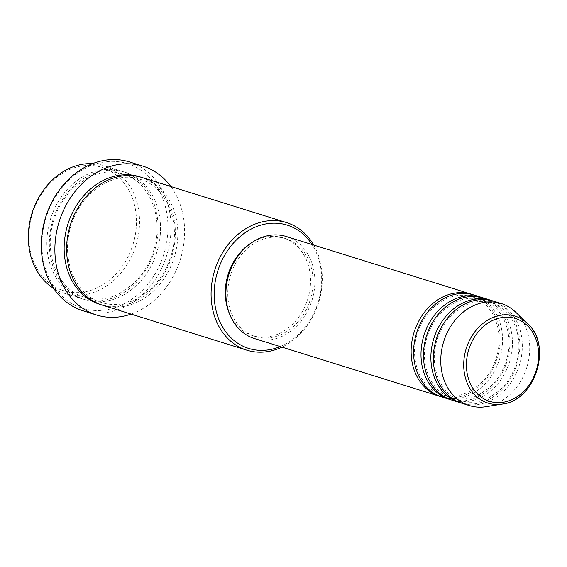 <?xml version="1.0" encoding="UTF-8"?>
<svg xmlns="http://www.w3.org/2000/svg" width="567" height="567" viewBox="0 0 567 567"><rect width="100%" height="100%" fill="white"/><g stroke="black" fill="none" stroke-linecap="round" stroke-linejoin="round"><path stroke-width="0.43" stroke-dasharray="2.83 2.13" d="M472.743 294.663A53.454 43.517 -72.7 0 1 497.153 358.238A53.454 43.517 -72.7 0 1 440.942 396.68M473.991 295.024A53.454 43.517 -72.7 0 1 475.217 295.428A53.454 43.517 -72.7 0 1 499.385 359.762A53.454 43.517 -72.7 0 1 442.168 397.084M482.623 297.739A53.454 43.517 -72.7 0 1 507.033 361.314A53.454 43.517 -72.7 0 1 450.822 399.763M483.864 298.1A53.454 43.517 -72.7 0 1 485.09 298.511A53.454 43.517 -72.7 0 1 509.265 362.845A53.454 43.517 -72.7 0 1 452.048 400.167M492.503 300.822A53.454 43.517 -72.7 0 1 516.913 364.397A53.454 43.517 -72.7 0 1 460.695 402.839M493.744 301.183A53.454 43.517 -72.7 0 1 494.97 301.587A53.454 43.517 -72.7 0 1 519.138 365.921A53.454 43.517 -72.7 0 1 461.928 403.25M62.001 290.198A64.588 52.582 -72.7 0 1 33.099 211.555A64.588 52.582 -72.7 0 1 103.414 167.853A64.588 52.582 -72.7 0 1 132.317 246.503A64.588 52.582 -72.7 0 1 62.001 290.198M53.695 288.44A66.821 54.397 107.3 0 0 62.526 292.692A66.821 54.397 107.3 0 0 64.057 293.203A66.821 54.397 107.3 0 0 135.577 246.546A66.821 54.397 107.3 0 0 105.363 166.131A66.821 54.397 107.3 0 0 103.832 165.621A66.821 54.397 107.3 0 0 92.598 163.65M80.656 307.675A75.73 61.654 -72.7 0 1 46.77 215.467A75.73 61.654 -72.7 0 1 129.212 164.239A75.73 61.654 -72.7 0 1 163.098 256.44A75.73 61.654 -72.7 0 1 80.656 307.675M82.966 310.766A77.955 63.461 107.3 0 0 166.407 256.334A77.955 63.461 107.3 0 0 131.161 162.509A77.955 63.461 107.3 0 0 129.368 161.921M123.882 171.907A66.821 54.397 -72.7 0 1 154.096 252.322A66.821 54.397 -72.7 0 1 82.576 298.979A66.821 54.397 -72.7 0 1 81.046 298.469A66.821 54.397 -72.7 0 1 50.832 218.047A66.821 54.397 -72.7 0 1 122.352 171.397A66.821 54.397 -72.7 0 1 123.882 171.907M142.111 177.556A66.821 54.397 -72.7 0 1 143.642 178.066A66.821 54.397 -72.7 0 1 173.849 258.481A66.821 54.397 -72.7 0 1 102.329 305.138M286.307 236.51A53.454 43.517 -72.7 0 1 287.526 236.914A53.454 43.517 -72.7 0 1 311.701 301.247A53.454 43.517 -72.7 0 1 254.484 338.57M253.973 336.054A51.228 41.703 -72.7 0 1 230.812 274.407A51.228 41.703 -72.7 0 1 285.64 238.636A51.228 41.703 -72.7 0 1 286.817 239.026A51.228 41.703 -72.7 0 1 309.979 300.68A51.228 41.703 -72.7 0 1 255.143 336.444A51.228 41.703 -72.7 0 1 253.973 336.054M251.748 242.648A51.228 41.703 -72.7 0 1 283.174 237.864A51.228 41.703 -72.7 0 1 284.343 238.253A51.228 41.703 -72.7 0 1 307.505 299.908A51.228 41.703 -72.7 0 1 252.676 335.678A51.228 41.703 -72.7 0 1 251.5 335.288A51.228 41.703 -72.7 0 1 229.536 313.884M515.594 312.098A53.454 43.517 -72.7 0 1 526.793 367.48A53.454 43.517 -72.7 0 1 486.103 406.688M170.844 186.515A77.955 63.461 -72.7 0 1 131.069 314.097M313.757 245.072A66.821 54.397 -72.7 0 1 281.941 347.132M280.19 346.586A64.588 52.582 107.3 0 0 312.013 244.526M83.512 299.234A66.821 54.397 107.3 0 0 156.251 254.03A66.821 54.397 107.3 0 0 126.356 172.673A66.821 54.397 107.3 0 0 53.617 217.877A66.821 54.397 107.3 0 0 83.512 299.234M140.871 177.188A66.821 54.397 -72.7 0 1 141.169 177.294A66.821 54.397 -72.7 0 1 171.624 256.957A66.821 54.397 -72.7 0 1 101.103 304.734M527.473 323.481A45.544 37.075 -72.7 0 1 537.013 370.662A45.544 37.075 -72.7 0 1 502.348 404.065M473.239 297.143C493.623 303.558 504.828 332.354 496.245 358.011C492.872 368.557 487.372 377.346 479.739 384.376L468.916 391.854C459.639 396.361 450.538 397.269 441.594 394.575L440.446 394.193C420.062 387.785 408.857 358.989 417.44 333.332C420.813 322.786 426.313 313.998 433.946 306.967L444.769 299.489C454.047 294.975 463.154 294.067 472.091 296.768L473.239 297.143M483.119 300.226C503.503 306.634 514.708 335.43 506.125 361.087C502.752 371.633 497.252 380.422 489.619 387.452L478.796 394.937C469.519 399.444 460.411 400.352 451.474 397.658L450.326 397.276C429.942 390.869 418.737 362.072 427.32 336.415C430.693 325.869 436.193 317.081 443.826 310.05L454.649 302.565C463.926 298.058 473.027 297.151 481.971 299.844L483.119 300.226M492.992 303.302C513.383 309.717 524.588 338.513 516.005 364.17C512.632 374.716 507.132 383.505 499.499 390.535L488.669 398.013C479.398 402.527 470.291 403.435 461.354 400.734L460.206 400.352C439.815 393.945 428.609 365.148 437.192 339.491C440.566 328.945 446.073 320.157 453.699 313.126L464.529 305.648C473.799 301.134 482.907 300.226 491.844 302.927L492.992 303.302M124.379 174.388C150.205 182.531 164.288 218.869 153.487 251.16C149.241 264.435 142.31 275.498 132.699 284.365L119.035 293.798C107.326 299.496 95.802 300.645 84.476 297.236L83.016 296.754C57.189 288.61 43.106 252.272 53.915 219.982C58.153 206.707 65.085 195.643 74.702 186.777L88.36 177.343C100.075 171.645 111.593 170.497 122.926 173.906L124.379 174.388M101.762 302.622L100.309 302.14C74.312 293.961 60.258 257.22 71.371 224.815C81.237 191.759 114.314 170.242 140.212 179.3L141.665 179.782C167.492 187.925 181.575 224.263 170.773 256.546C166.528 269.821 159.596 280.892 149.986 289.751L136.321 299.185C124.612 304.89 113.088 306.038 101.762 302.622M285.64 238.636L283.174 237.864M122.352 171.397L103.832 165.621M82.576 298.979L64.057 293.203M255.143 336.444L252.676 335.678"/><path stroke-width="0.85" d="M502.348 404.065A45.544 37.075 -72.7 0 1 487.018 402.761A45.544 37.075 -72.7 0 1 466.634 347.309A45.544 37.075 -72.7 0 1 516.211 316.499A45.544 37.075 -72.7 0 1 527.473 323.481C552.74 345.019 535.383 400.706 502.348 404.065L486.103 406.688A53.454 43.517 -72.7 0 1 469.334 405.554L461.928 403.25A53.454 43.517 -72.7 0 1 460.702 402.839A53.454 43.517 -72.7 0 1 459.454 402.478L452.048 400.167A53.454 43.517 -72.7 0 1 450.822 399.763A53.454 43.517 -72.7 0 1 449.574 399.395L442.168 397.084A53.454 43.517 -72.7 0 1 440.942 396.68A53.454 43.517 -72.7 0 1 439.701 396.319A53.454 43.517 -72.7 0 1 438.475 395.908A53.454 43.517 -72.7 0 1 414.3 331.575A53.454 43.517 -72.7 0 1 471.517 294.252A53.454 43.517 -72.7 0 1 472.743 294.663M449.574 399.395A53.454 43.517 -72.7 0 1 448.348 398.991A53.454 43.517 -72.7 0 1 424.18 334.658A53.454 43.517 -72.7 0 1 481.397 297.335A53.454 43.517 -72.7 0 1 482.623 297.739M459.454 402.478A53.454 43.517 -72.7 0 1 458.228 402.074A53.454 43.517 -72.7 0 1 434.06 337.734A53.454 43.517 -72.7 0 1 491.277 300.411A53.454 43.517 -72.7 0 1 492.503 300.822M92.598 163.65A66.821 54.397 107.3 0 0 32.007 213.22A66.821 54.397 107.3 0 0 53.695 288.44M312.013 244.526A64.588 52.582 107.3 0 0 288.631 225.602A64.588 52.582 107.3 0 0 218.316 269.297A64.588 52.582 107.3 0 0 247.219 347.947A64.588 52.582 107.3 0 0 280.19 346.586M281.941 347.132A66.821 54.397 -72.7 0 1 246.801 350.179A66.821 54.397 -72.7 0 1 245.27 349.669A66.821 54.397 -72.7 0 1 215.056 269.254A66.821 54.397 -72.7 0 1 286.576 222.597A66.821 54.397 -72.7 0 1 288.107 223.107A66.821 54.397 -72.7 0 1 313.757 245.072M142.955 166.152L129.368 161.921A77.955 63.461 107.3 0 0 45.934 216.346A77.955 63.461 107.3 0 0 81.18 310.17A77.955 63.461 107.3 0 0 82.966 310.766L96.546 314.997A77.955 63.461 -72.7 0 1 94.76 314.401A77.955 63.461 -72.7 0 1 59.514 220.584A77.955 63.461 -72.7 0 1 142.955 166.152A77.955 63.461 -72.7 0 1 144.741 166.748A77.955 63.461 -72.7 0 1 170.844 186.515M246.801 350.179L102.329 305.138A66.821 54.397 -72.7 0 1 100.798 304.628A66.821 54.397 -72.7 0 1 70.591 224.213A66.821 54.397 -72.7 0 1 142.111 177.556L286.576 222.597M440.942 396.68A53.454 43.517 -72.7 0 1 416.773 332.347A53.454 43.517 -72.7 0 1 473.991 295.024L481.397 297.335M439.701 396.319L254.484 338.57A53.454 43.517 -72.7 0 1 253.258 338.166A53.454 43.517 -72.7 0 1 229.089 273.833A53.454 43.517 -72.7 0 1 286.307 236.51L471.517 294.252M229.536 313.884A51.228 41.703 -72.7 0 1 251.748 242.648M469.334 405.554A53.454 43.517 -72.7 0 1 468.108 405.15A53.454 43.517 -72.7 0 1 443.94 340.817A53.454 43.517 -72.7 0 1 501.15 303.494A53.454 43.517 -72.7 0 1 502.376 303.898A53.454 43.517 -72.7 0 1 515.594 312.098L527.473 323.481M460.702 402.839A53.454 43.517 -72.7 0 1 436.526 338.506A53.454 43.517 -72.7 0 1 493.744 301.183L501.15 303.494M450.822 399.763A53.454 43.517 -72.7 0 1 426.653 335.43A53.454 43.517 -72.7 0 1 483.864 298.1L491.277 300.411M131.069 314.097A77.955 63.461 -72.7 0 1 96.546 314.997M516.438 318.817A43.39 35.324 107.3 0 0 469.207 348.173A43.39 35.324 107.3 0 0 488.619 401.011A43.39 35.324 107.3 0 0 535.858 371.654A43.39 35.324 107.3 0 0 516.438 318.817M101.103 304.734A66.821 54.397 -72.7 0 1 98.332 303.855A66.821 54.397 -72.7 0 1 68.366 222.689A66.821 54.397 -72.7 0 1 140.871 177.188"/></g></svg>

